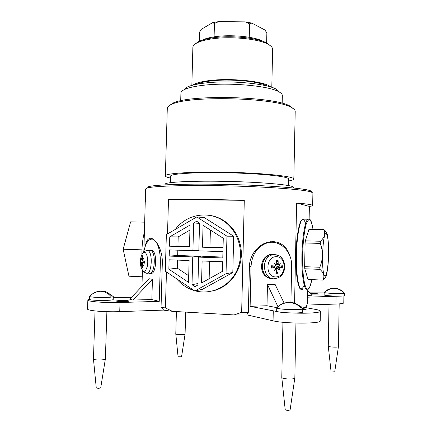 <?xml version="1.0" encoding="UTF-8"?>
<svg xmlns="http://www.w3.org/2000/svg" width="432" height="432" viewBox="0 0 432 432"><rect width="100%" height="100%" fill="white"/><g stroke="black" fill="none" stroke-linecap="round" stroke-linejoin="round"><path stroke-width="0.65" d="M311.353 192.002C311.92 191.527 311.332 191.02 309.598 190.48C302.422 188.136 268.466 185.447 229.419 184.496C190.377 183.535 156.335 184.567 149.051 186.554C147.296 187.007 146.686 187.488 147.231 187.99M145.33 201.571L145.633 188.93L147.641 187.882C154.969 185.927 189.599 184.928 229.387 185.911C269.174 186.872 303.718 189.562 310.943 191.873L312.903 193.018L312.66 205.508C312.628 205.848 311.531 206.15 309.377 206.415L309.134 218.97M145.26 201.42L143.856 251.084M145.352 245.97C146.248 240.91 148.014 238.334 150.644 238.237L152.129 238.604C156.908 240.44 162.724 251.316 162.313 263.002L161.05 307.319L163.782 310.181L172.39 311.326L165.424 307.93L161.05 307.319M165.424 307.93L166.444 271.933M167.519 233.944L168.491 199.519C187.034 199.13 216.74 199.427 244.285 200.324L241.655 312.282L234.112 314.928L246.683 315.004L248.357 312.293L241.655 312.282M248.357 312.293L249.421 266.306C249.626 255.301 257.58 245.198 267.046 242.46L273.029 241.596C281.491 242.255 287.123 247.077 289.921 256.063M294.586 303.124L296.6 203.008C307.341 203.926 312.692 204.757 312.66 205.508M307.768 289.683L307.508 303.178L306.326 306.472L304.625 307.427M272.889 242.336L270.621 241.715M234.112 314.928L172.39 311.326M165.11 184.858L165.127 184.259C164.479 182.039 193.574 180.56 229.495 181.451C265.421 182.32 294.408 185.215 293.657 187.402L293.647 188.001M170.456 182.65L170.64 176.116C170.089 173.713 196.868 172.017 229.705 172.832C262.548 173.621 289.213 176.623 288.549 178.999L288.414 185.533M170.586 178.087L169.641 177.876C166.817 177.217 165.391 176.564 165.364 175.91C164.732 173.302 193.817 171.439 229.721 172.33C265.626 173.194 294.586 176.477 293.83 179.053C293.755 179.771 291.983 180.414 288.506 180.965M165.364 175.91L167.292 108.367C167.324 107.066 168.62 105.818 171.175 104.62C186.818 95.288 276.334 97.475 291.508 107.563C294.003 108.88 295.234 110.192 295.207 111.488L293.83 179.053M293.409 108.734L290.228 106.261C275.27 96.309 187.936 94.176 172.514 103.383L169.22 105.7M309.377 206.415L296.6 203.008M244.285 200.324L168.491 199.519M310.203 293.42C314.68 293.404 317.477 293.62 318.595 294.057L310.813 294.165M307.757 290.401L311.693 295.25L307.66 295.364M309.749 292.853L324.162 292.918M340.508 296.125L307.627 297.167M306.844 305.078L335.929 304.058C341.026 303.858 343.64 303.453 343.786 302.854L343.904 295.844M150.563 273.186C156.028 275.978 157.761 252.428 152.215 250.56L150.817 250.517M149.164 273.17C154.634 276.21 156.46 252.445 150.887 250.549L149.359 250.56L150.827 250.522C156.487 252.25 154.634 276.415 149.105 273.137L147.598 273.094M144.407 252.261C146.918 252.358 148.597 260.221 147.323 266.204C145.433 272.398 143.419 272.938 141.275 267.818C139.736 262.996 140.087 258.298 142.339 253.724L144.407 252.261M141.458 255.728L142.339 253.724C143.122 252.185 144.45 251.159 146.324 250.652L147.323 250.468M142.808 259.913L142.457 259.87L142.29 258.871L143.219 255.83L142.398 255.739L141.269 259.735L141.086 258.336L140.816 260.885L140.422 260.447L140.357 262.629L140.81 262.489L141.037 263.412L142.204 263.66L141.145 263.752L142.036 267.808L142.862 267.932L142.112 264.854L142.663 263.903M142.528 259.886L143.581 258.628L142.636 260.226L142.922 261.144L144.828 261.333M142.403 263.92L143.381 265.345L142.538 263.612L142.981 262.764L144.871 263.223L144.936 261.009L143.046 261.16M142.981 262.764L144.801 262.607L142.981 262.764M141.145 263.752L140.886 264.994L141.037 263.412M142.398 255.739L142.976 256.489M144.58 262.143L144.596 261.311M142.609 267.095L142.036 267.808M141.28 259.735L142.403 259.832M142.258 259.816L141.134 260.042M142.214 263.666L141.172 263.758M120.393 300.38C125.237 300.337 128.056 300.559 128.849 301.05C129.163 301.855 115.895 301.73 116.24 300.931L120.393 300.38M151.843 299.538L132.878 300.046L152.437 279.326L151.843 299.538L159.246 301.374L120.02 302.486C105.025 302.967 87.124 301.558 87.847 300.024L89.451 299.198M152.437 279.326L149.132 278.732L129.74 299.214L132.878 300.046M156.065 241.893C159.025 246.656 160.456 253.681 160.348 262.964L159.246 301.374M143.662 252.029C145.8 242.363 149.013 238.129 153.311 239.323L153.662 239.501M141.955 286.308L142.43 270.405M87.847 300.024L87.55 308.961C86.821 310.694 104.728 312.233 119.734 311.639L163.696 310.095M113.249 297.713L131.587 297.259M277.015 264.94L276.799 264.017M277.538 263.709L277.808 264.886M277.571 263.963L276.799 263.887M277.106 267.03L277.36 266.252M278.219 266.204L277.906 267.154M272.889 254.389L269.449 254.675C264.589 256.473 261.922 260.377 261.446 266.387C261.824 273.321 264.892 277.322 270.637 278.392M262.246 266.468C262.764 274.001 266.182 278.014 272.506 278.516C260.415 279.715 258.752 256.624 270.788 254.599L275.027 254.713L270.254 254.734C265.388 256.532 262.721 260.442 262.246 266.468M274.309 266.123L274.115 267.619M274.525 266.112L274.32 267.673M276.745 264.271L276.934 264.946M277.079 266.269L276.367 269.228M276.28 256.684C286.994 256.662 286.578 276.89 275.848 276.928C264.983 277.166 265.442 256.484 276.28 256.684M278.5 268.979L279.925 267.781L282.301 268.04L282.35 265.723L280.098 266.085L279.293 265.151L280.265 263.38L279.013 264.811L278.208 263.774L278.095 260.501L276.14 260.496L276.788 263.774L276.313 264.757L275.47 264.827M279.218 268.72L280.12 270.443L278.926 269.066L275.719 268.256L277.015 267.025L282.301 268.04M275.438 268.99L276.653 270.108L275.87 273.299L277.825 273.283L278.073 270.103L278.926 269.066M275.929 269.082L274.174 270.475L275.643 268.736L274.784 267.791L272.435 267.176M276.016 264.811L274.331 263.374L275.724 265.156L275.184 266.042L271.62 265.739L271.566 268.078L274.784 267.791M276.469 261.992L277.862 261.101L278.095 260.501M271.566 268.078L271.955 267.975L272.003 265.815L271.62 265.739M277.825 273.283L276.323 271.588M278.278 266.198L278.251 267.214M278.656 264.703L275.789 265.005C275.843 265.896 276.361 266.312 277.344 266.258L280.006 266.09M279.293 265.151L278.521 264.816M272.23 266.252L271.939 266.258M302.621 308.48L306.223 309.236L302.729 309.722M284.116 303.107L275.092 284.386L267.467 284.515L277.906 306.607M276.831 307.649L267.003 305.737L267.467 284.515M267.003 305.737L250.123 306.32L251.041 266.409C251.964 254.61 257.143 246.856 266.582 243.14C279.18 238.723 292.351 251.24 291.649 266.323L290.914 302.346M268.24 242.136L270.232 242.39M300.802 306.731L315.452 309.398C318.686 309.998 320.328 310.597 320.387 311.207C320.787 312.741 307.319 313.664 292.761 312.995M278.775 311.904L250.123 306.32M246.775 314.847L273.056 320.819C285.152 323.876 321.683 323.854 320.209 320.857L320.387 311.207M327.785 238.28C328.061 235.337 326.808 232.459 324.027 229.646L323.676 229.613L323.903 229.813C325.658 233.626 324.518 237.438 320.479 241.25L305.354 240.845L308.961 229.289L323.676 229.613M319.81 267.251L304.641 266.69L305.1 242.984L320.252 243.4C323.239 251.44 323.093 259.394 319.81 267.251L319.955 269.352C324 273.154 324.934 276.728 322.753 280.087L307.994 279.461L304.808 268.774L319.955 269.352M326.981 272.506L326.959 272.608C326.878 275.195 325.593 277.641 323.104 279.947L322.753 280.087M304.808 268.774L304.641 266.69M305.1 242.984L305.354 240.845M320.252 243.4L320.479 241.25M308.961 229.289L309.285 229.3M271.771 241.618L271.723 241.974M222.696 261.749L222.458 271.345L201.55 282.965L202.122 260.998L222.696 261.749M209.142 278.748L209.59 261.268M166.358 234.619L165.321 271.183L194.8 291.001L202.532 289.251L232.816 272.5L233.685 236.239L204.39 217.636L196.76 216.934L166.358 234.619M194.8 291.001L226.039 273.694L232.816 272.5M226.039 273.694L226.957 236.174L233.685 236.239M226.957 236.174L196.76 216.934M169.112 259.794L189.113 260.523L188.525 282.371L168.847 269.179L169.112 259.794M168.847 269.179L177.336 268.159L177.557 260.102M188.703 275.746L177.336 268.159M222.809 257.051L206.253 256.484L198.655 257.11L197.926 284.98L194.913 286.654L192.002 284.704L197.964 283.527M200.502 256.959L200.524 256.284L177.682 255.496L177.833 250.177M199.541 223.366L193.649 222.982L196.646 221.249L199.552 223.106L198.823 250.852L222.944 251.629L222.788 257.953L198.655 257.11M177.682 255.496L169.214 256.084L169.387 249.907L192.91 250.663L193.649 222.982M192.91 250.663L198.833 250.344M192.002 284.704L192.748 256.905L200.524 256.284M192.748 256.905L169.214 256.084M223.274 238.27L223.036 247.838L202.478 247.207L203.051 225.342L223.274 238.27M202.478 247.207L209.957 246.91L210.389 230.029M223.052 247.304L209.957 246.91M189.497 246.283L177.946 245.932L178.2 236.887L189.929 230.099M169.754 236.844L190.064 225.061L189.481 246.812L169.49 246.197L169.754 236.844L178.2 236.887M177.946 245.932L169.49 246.197M175.392 229.365C186.462 214.137 208.931 210.233 224.305 221.481C238.669 231.514 244.571 252.536 237.465 269.228C230.483 285.973 211.885 295.326 195.334 290.882M194.103 290.536L193.595 290.38C186.808 288.155 181.084 284.245 176.429 278.651M207.932 215.158C214.159 215.752 219.899 217.885 225.158 221.551C236.979 229.883 243.4 245.738 240.775 260.588C238.156 275.432 226.768 287.717 212.906 290.909M141.955 249.847L123.158 249.232L128.952 276.205L142.241 276.793M123.158 249.232L130.621 221.87L144.72 222.161M144.423 232.092C142.625 238.999 141.793 246.467 141.934 254.491M185.674 312.098L185.08 334.039C185.285 334.913 175.543 334.768 175.786 333.898L176.407 311.558M185.074 334.06L181.559 356.794L178.07 356.751L175.792 333.92M97.529 291.724C100.753 290.677 103.939 290.855 107.098 292.259L112.001 295.979L110.43 295.898M112.001 295.979L110.711 296.217C107.887 293.058 104.495 291.406 100.532 291.265C97.427 291.244 94.624 292.216 92.119 294.176M112.984 296.239L113.265 296.552C113.141 297.88 89.678 297.707 89.564 296.368L89.867 296.06M113.287 296.492L113.195 299.414C113.848 300.888 88.776 300.721 89.451 299.252L89.548 296.309M106.888 311.677L105.381 358.889C105.635 360.261 93.134 360.364 93.458 358.987L95.029 310.937M105.37 358.933L100.732 387.79C99.22 388.444 97.729 388.465 96.255 387.86L93.463 359.03M282.285 303.847C289.467 300.899 296.006 302.216 301.903 307.8L300.974 307.751M301.903 307.8L301.331 308.119C297.702 304.414 293.382 302.562 288.376 302.557C284.256 302.681 280.681 304.112 277.652 306.839L277.841 306.85M302.324 308.318L302.719 308.767C302.443 310.414 276.934 309.539 276.772 307.886L276.68 311.051C275.881 312.854 303.361 313.805 302.686 311.947L302.751 308.68M295.936 323.082L294.84 377.968C295.115 379.69 281.432 379.096 281.788 377.406L282.938 322.272M294.829 378.027L290.104 409.898C288.452 410.6 286.816 410.524 285.201 409.666L281.794 377.465M327.802 289.64C333.596 286.994 338.926 287.89 343.796 292.34L343.289 292.318M343.796 292.34L343.499 292.529C339.822 288.986 335.545 287.68 330.674 288.619L324.913 291.659M344.261 292.912L344.439 293.112C344.374 294.111 324.167 293.36 324.184 292.367L324.367 292.178M344.45 293.074L344.407 295.601C344.92 296.714 323.53 295.904 324.13 294.84L324.173 292.329M339.174 303.885L338.434 346.594C338.656 347.62 327.996 347.101 328.266 346.097L329.017 304.301M338.429 346.621L334.816 371.207L331.015 370.953M199.319 41.251L199.562 32.13L201.361 29.268L212.598 22.669L214.439 23.468L218.781 21.6L245.306 21.881L249.566 23.852L251.807 23.09L264.865 29.975L266.868 32.897L266.641 42.968M214.099 36.85L214.439 23.468M249.253 37.276L249.566 23.852M263.817 41.71C255.674 36.628 230.126 34.106 213.629 36.92C208.629 37.73 204.768 38.826 202.052 40.198M251.807 23.09L245.306 21.881M218.781 21.6L212.598 22.669M270.454 45.814L267.678 43.54C258.925 37.822 229.883 34.895 211.248 38.07C205.492 38.999 201.107 40.257 198.104 41.839L195.221 43.972M191.851 85.396L192.872 47.439C192.92 45.868 194.243 44.377 196.835 42.984C199.94 41.353 204.471 40.057 210.433 39.101C229.738 35.824 259.864 38.853 268.888 44.744C271.409 46.267 272.657 47.812 272.63 49.388L271.798 87.35M270.659 86.989C265.793 81.502 231.32 77.711 209.363 80.573C200.961 81.621 195.512 83.122 193.007 85.088M279.585 92.2L276.512 89.332C267.251 83.495 228.782 79.996 204.493 83.09C196.425 84.062 190.609 85.412 187.045 87.145L183.838 89.856M180.7 100.834L180.916 93.128C180.949 91.886 182.115 90.698 184.41 89.564C188.147 87.761 194.276 86.357 202.808 85.347C228.517 82.123 269.357 85.806 279.023 91.876C281.259 93.123 282.366 94.365 282.339 95.607L282.177 103.313M267.192 86.033C259.751 81.308 229.721 78.527 210.535 80.989C204.071 81.778 199.395 82.879 196.517 84.305M335.929 304.058L336.064 296.357M142.279 270.162C142.366 271.048 143.656 272.009 146.151 273.051C151.583 276.302 153.419 252.32 147.857 250.598L150.827 250.522M142.636 256.322L143.051 256.273M140.81 262.489L144.823 262.121L140.783 262.478L140.821 260.885M142.69 267.381L142.312 267.235M141.512 264.773L142.101 264.778M140.87 260.885L142.819 261.074M141.691 258.8L142.306 258.795M162.313 262.969L160.348 262.964M119.734 311.639L120.02 302.486M278.327 255.539L274.563 254.632L272.608 254.842C259.335 257.24 263.536 282.755 276.431 278.267C288.387 275.567 286.853 254.815 274.828 254.702L270.788 254.599M276.269 261.058L277.862 261.101M277.619 272.657L276.037 272.711M281.702 265.826L281.659 267.932M274.752 267.797L271.949 267.068M274.79 266.096L271.966 266.269M278.073 270.103L276.669 269.995M280.06 267.775L277.328 267.052M278.208 263.774L276.766 263.628M249.421 266.236L251.041 266.409M273.056 320.819L273.267 311.045M328.369 244.053C329.503 260.744 326.252 283.279 323.806 274.099C321.246 265.297 322.904 233.701 325.868 233.582C327.062 233.599 327.893 237.087 328.369 244.053M311.828 279.623L310.16 286.016C308.912 288.824 307.654 289.705 306.385 288.652C305.181 286.394 304.182 282.328 303.394 276.458C302.783 269.741 302.524 262.289 302.621 254.102C303.021 241.839 304.339 230.872 306.142 224.289C307.406 220.795 308.669 219.267 309.944 219.71C311.148 221.281 312.174 224.505 313.011 229.381M309.323 219.083L307.762 219.245C304.668 221.724 301.806 240.565 301.876 259.783C301.898 279.034 304.808 292.529 307.876 289.597L309.182 288.225C309.577 287.307 310.522 286.313 311.839 279.623M302.654 289.354C299.462 292.275 296.428 278.802 296.39 259.594C296.309 240.413 299.279 221.621 302.503 219.148L304.371 219.186M306.007 224.764C304.522 219.499 302.821 218.279 300.904 221.103C298.447 225.974 296.433 239.069 295.985 253.903C295.682 268.747 297.038 282.096 299.268 287.183C300.985 290.266 302.891 288.943 304.576 283.819M149.051 186.554L147.641 187.882M309.598 190.48L310.943 191.873M172.514 103.383L171.175 104.62M290.228 106.261L291.508 107.563M150.887 250.549L152.215 250.56M144.817 261.036L144.752 263.164M270.254 254.734L269.449 254.675M271.955 267.975L272.003 265.815M278.856 269.071L275.913 268.299M279.925 267.781L277.015 267.025M265.275 243.081L266.582 243.14M326.959 272.608C328.909 263.272 329.249 243.373 327.289 235.003C326.722 232.583 325.685 230.909 324.178 229.975L323.903 229.813M313.027 229.381C311.256 219.505 310.295 219.937 309.593 219.218L302.503 219.148L300.645 221.503C298.82 225.914 297.443 233.269 296.503 243.583C295.477 257.429 295.952 272.732 297.653 281.815C298.728 285.935 299.527 288.214 300.046 288.662L301.018 289.467M224.305 221.481L225.158 221.551M113.265 296.552L107.098 292.259M100.532 291.265C96.244 291.578 92.588 293.279 89.564 296.368M302.719 308.767L301.876 307.843M288.376 302.557C283.802 302.859 279.936 304.636 276.772 307.886M344.439 293.112L343.78 292.399M330.674 288.619L327.148 290.029L324.189 292.367M330.998 371.002L328.266 346.129M198.104 41.839L196.835 42.984M267.678 43.54L268.888 44.744M187.045 87.145L184.41 89.564M276.512 89.332L279.023 91.876"/></g></svg>
